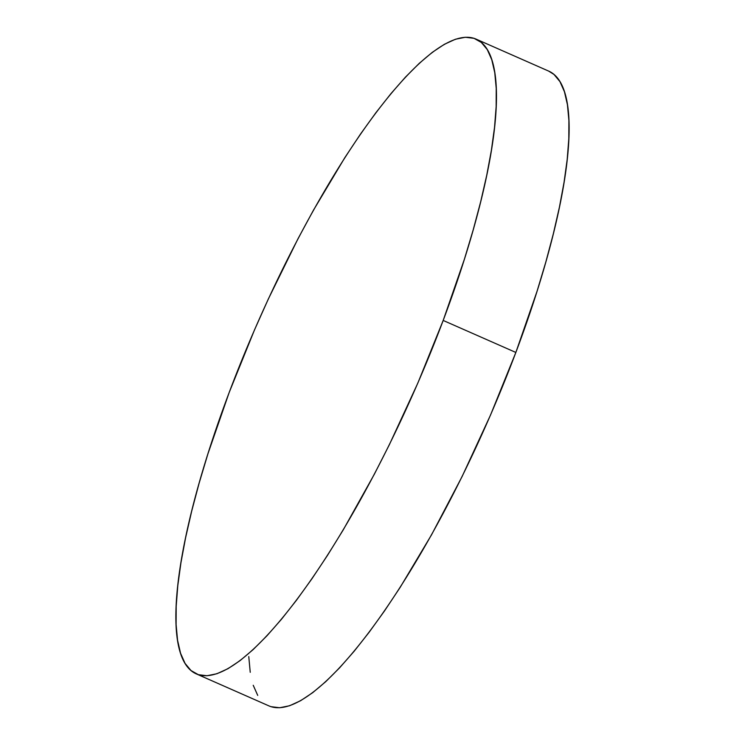 <?xml version="1.0" encoding="UTF-8"?>
<svg xmlns="http://www.w3.org/2000/svg" width="745" height="745" viewBox="0 0 745 745"><rect width="100%" height="100%" fill="white"/><g stroke="black" fill="none" stroke-linecap="round" stroke-linejoin="round"><path stroke-width="1.12" d="M196.345 673.908L269.01 705.925A346.844 85.479 -66.2 0 0 515.847 352.45A346.844 85.479 -66.2 0 0 548.655 71.092L475.99 39.075A346.844 85.479 113.8 0 1 443.182 320.443L515.847 352.45L443.182 320.443A346.844 85.479 113.8 0 1 196.345 673.908A346.844 85.479 113.8 0 1 229.153 392.55A346.844 85.479 113.8 0 1 475.99 39.075M443.182 320.443L417.861 383.023L389.402 444.588L374.335 474.239L343.24 529.881L327.521 555.323L311.876 578.846L296.473 600.237L281.452 619.281L266.952 635.783L253.123 649.603L240.095 660.601L227.989 668.675L216.925 673.731L207.008 675.743L198.338 674.672L190.999 670.537L185.049 663.385L180.56 653.272L177.571 640.3L176.099 624.599L176.183 606.309L177.794 585.617L180.942 562.717L185.579 537.834L191.67 511.21L199.148 483.086L207.948 453.742L229.153 392.55L254.473 329.97L268.377 298.903L298 238.745L313.44 210.22L344.814 157.67L360.45 134.137L375.862 112.756L390.883 93.712L405.382 77.201L419.212 63.381L432.24 52.383L444.346 44.318L455.409 39.252L465.327 37.25L473.997 38.321L481.335 42.446L487.286 49.608L491.775 59.721L494.764 72.693L496.226 88.394L496.151 106.675L494.531 127.367L491.393 150.267L486.755 175.15L480.665 201.783L473.187 229.907L464.386 259.241L443.182 320.443M248.774 656.606L250.236 672.307M253.226 685.279L257.714 695.392M271.003 706.679L279.673 707.75L289.591 705.748L300.654 700.682L312.76 692.617L325.788 681.619L339.618 667.799L354.117 651.288L369.138 632.244L384.55 610.863L400.186 587.33L431.56 534.78L462.068 476.595L490.527 415.03L515.847 352.45L537.052 291.258L545.852 261.914L553.33 233.79L559.421 207.166L564.058 182.283L567.206 159.383L568.817 138.691L568.901 120.401L567.429 104.7L564.44 91.728L559.951 81.615L554.001 74.463L548.59 71.054"/></g></svg>
